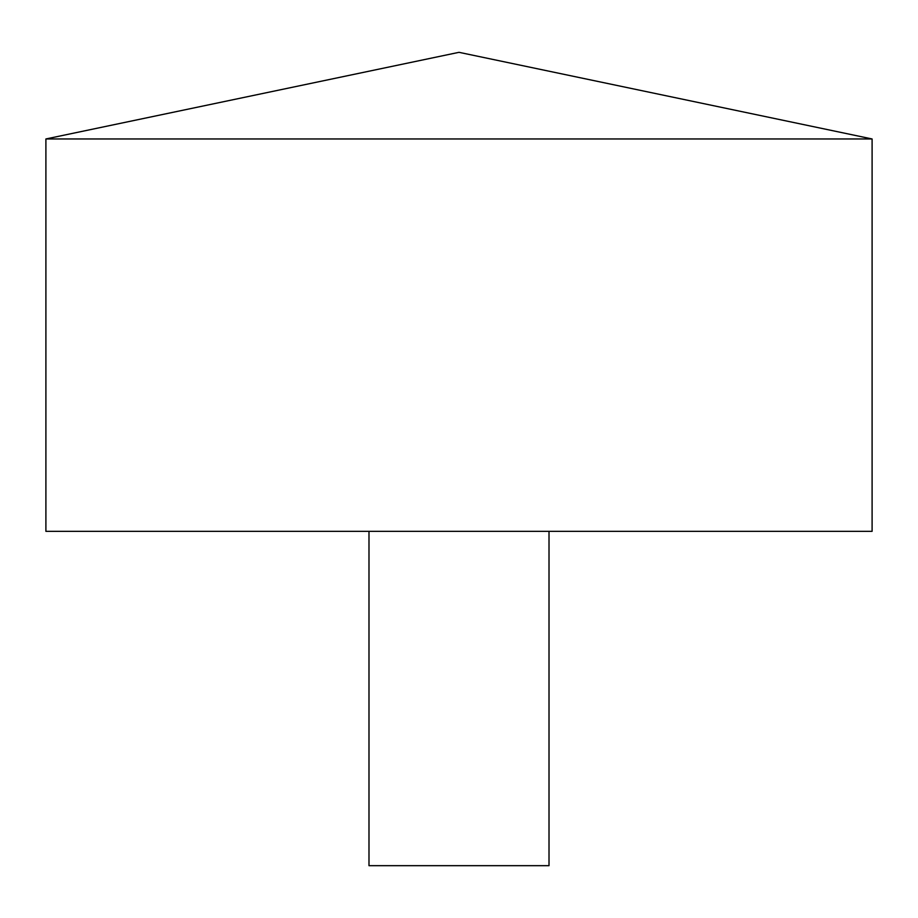 <?xml version="1.0" encoding="UTF-8"?>
<svg xmlns="http://www.w3.org/2000/svg" width="918" height="918" viewBox="0 0 918 918"><rect width="100%" height="100%" fill="white"/><g stroke="black" fill="none" stroke-linecap="round" stroke-linejoin="round"><path stroke-width="1.38" d="M872.1 138.962L45.9 138.962L45.9 531.338L872.1 531.338L872.1 138.962L459 52.326L45.9 138.962M549.01 531.338L549.01 865.674L368.99 865.674L368.99 531.338"/></g></svg>

